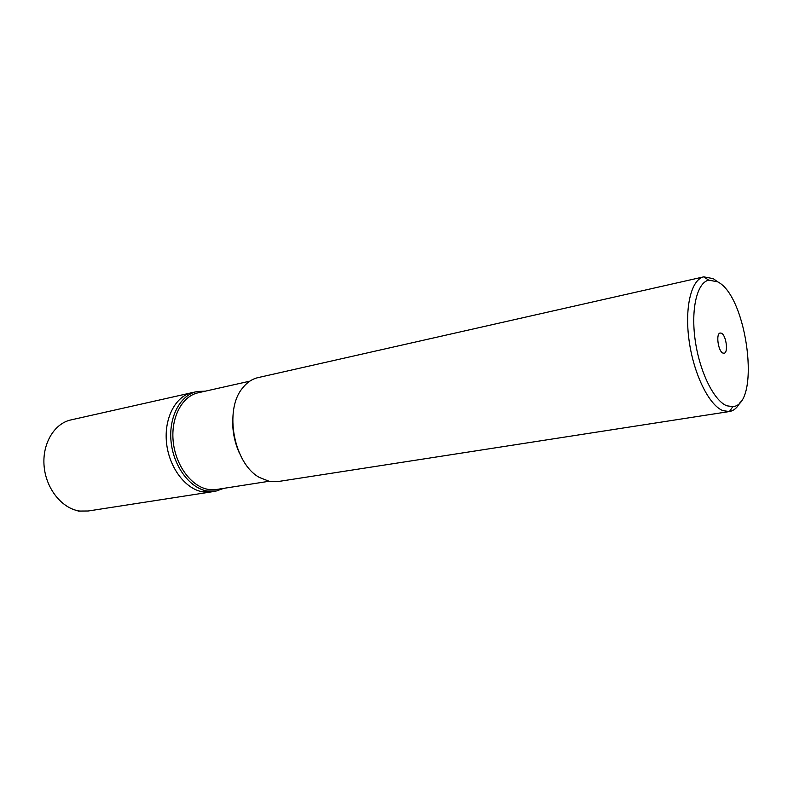 <?xml version="1.0" encoding="UTF-8"?>
<svg xmlns="http://www.w3.org/2000/svg" width="788" height="788" viewBox="0 0 788 788"><rect width="100%" height="100%" fill="white"/><g stroke="black" fill="none" stroke-linecap="round" stroke-linejoin="round"><path stroke-width="1.18" d="M202.743 491.85C185.367 489.102 168.996 467.382 166.524 442.787C163.894 418.192 175.616 396.069 192.183 392.513C175.616 396.069 163.894 418.192 166.524 442.787C168.996 467.382 185.367 489.102 202.743 491.85L211.135 491.929L202.743 491.85L207.244 491.022L216.414 490.963L223.762 488.343M205.274 391.183L197.443 391.459C180.688 394.483 168.583 416.488 171.035 441.31C173.33 466.132 189.77 488.235 207.244 491.022M249.826 381.165L198.044 392.808C181.998 396.246 170.671 417.729 173.222 441.635C175.626 465.541 191.474 486.689 208.298 489.407L216.473 489.486L268.885 481.301M239.365 453.041C234.43 441.979 232.224 430.396 232.756 418.29M703.792 276.834L257.991 377.629C251.993 379.018 246.802 382.554 242.409 388.238C223.792 410.302 233.987 463.807 259.419 477.459L269.516 481.429L277.809 481.586L729.422 411.533L722.97 410.666C709.2 405.446 693.844 374.546 689.165 341.096C684.358 307.635 691.234 279.435 703.743 276.844L713.288 278.666L717.464 281.7M740.415 401.89C737.519 407.554 733.864 410.765 729.471 411.523M717.612 281.809C747.398 296.278 761.06 404.736 732.82 406.647L726.802 405.79C713.938 400.796 699.626 371.798 695.223 340.465C690.712 309.123 697.045 282.636 708.707 280.134L717.612 281.809M722.891 353.063L724.054 353.251C728.545 352.925 726.201 335.156 721.424 333.226L720.193 333.019C715.701 333.324 718.104 351.281 722.891 353.063M197.443 391.459L70.831 419.945C54.067 423.57 41.931 444.117 44.148 466.604C46.216 489.112 62.262 508.762 79.736 511.048L88.187 510.998L78.061 511.166M211.105 491.929L88.187 510.998M216.414 490.963L211.135 491.929M732.82 406.647L729.422 411.533M708.707 280.134L703.743 276.844"/></g></svg>
